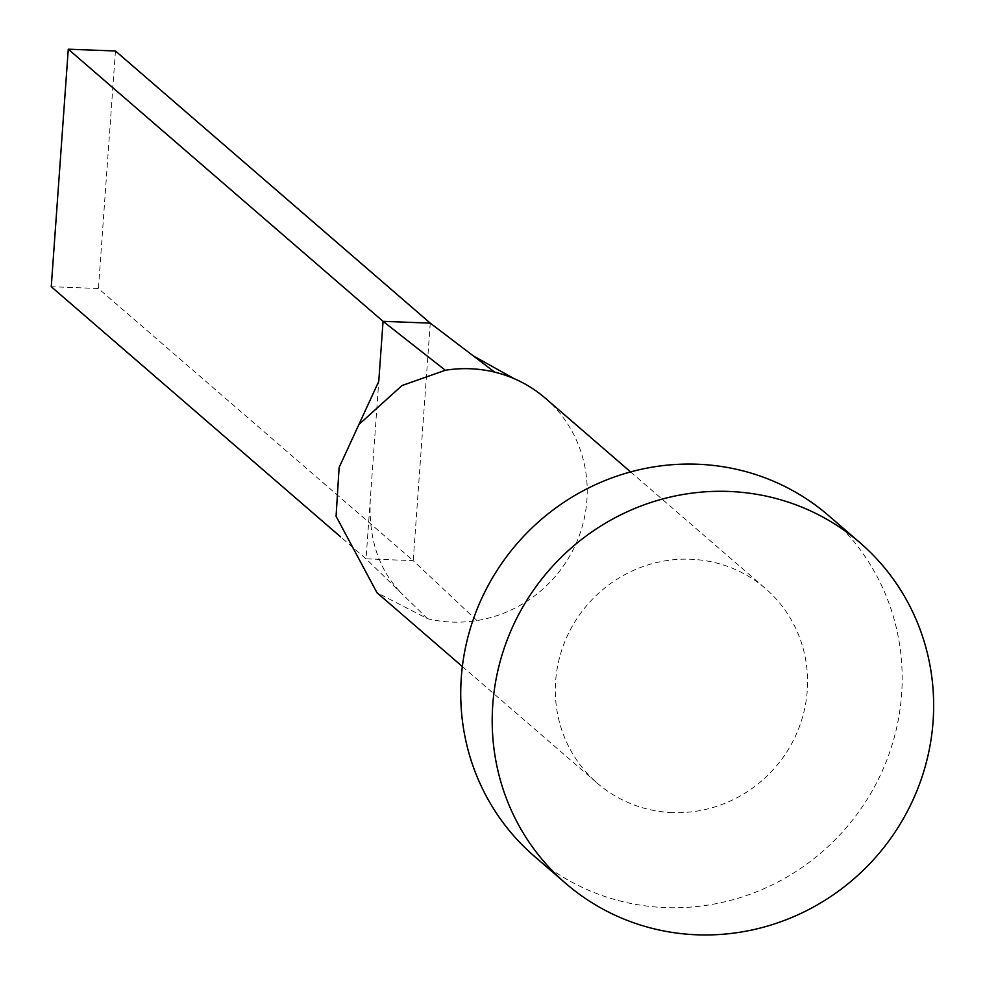 <?xml version="1.0" encoding="UTF-8"?>
<svg xmlns="http://www.w3.org/2000/svg" width="984" height="984" viewBox="0 0 984 984"><rect width="100%" height="100%" fill="white"/><g stroke="black" fill="none" stroke-linecap="round" stroke-linejoin="round"><path stroke-width="0.74" stroke-dasharray="4.92 3.69" d="M545.21 398.114A128.621 124.242 -49.2 0 1 581.507 528.986A128.621 124.242 -49.2 0 1 476.871 620.572A128.621 124.242 -49.2 0 1 452.013 622.085A128.621 124.242 -49.2 0 1 427.523 618.69L376.983 592.712M672.367 812.587A128.621 124.242 -49.2 0 1 597.337 783.215A128.621 124.242 -49.2 0 1 565.333 640.449A128.621 124.242 -49.2 0 1 690.534 559.232A128.621 124.242 -49.2 0 1 765.564 588.604A128.621 124.242 -49.2 0 1 797.569 731.358A128.621 124.242 -49.2 0 1 672.367 812.587M828.651 515.628A225.078 217.415 -49.2 0 1 884.665 765.454A225.078 217.415 -49.2 0 1 665.565 907.592A225.078 217.415 -49.2 0 1 534.25 856.191M476.871 620.572L413.219 560.646L366.036 558.851L378.766 381.349M430.242 323.133L413.219 560.646L98.425 288.509L51.254 286.713M427.523 618.69L366.036 558.851L340.538 536.809M115.448 50.996L98.425 288.509M462.357 666.525L597.337 783.215M630.596 471.926L765.564 588.604M370.341 498.839C368.25 538.888 378.975 570.732 402.517 594.348"/><path stroke-width="1.48" d="M462.357 666.525L376.983 592.712L336.073 516.268L339.123 467.462L378.766 381.349L383.059 321.337L445.334 370.267A128.621 124.242 -49.2 0 1 470.18 368.742A128.621 124.242 -49.2 0 1 494.669 372.137A128.621 124.242 -49.2 0 1 514.165 378.656A128.621 124.242 -49.2 0 1 545.21 398.114L630.596 471.926M359.283 424.166L401.989 385.543L445.334 370.255M565.726 883.398L534.25 856.191A225.078 217.415 -49.2 0 1 478.236 606.365A225.078 217.415 -49.2 0 1 697.336 464.227A225.078 217.415 -49.2 0 1 828.651 515.628L860.127 542.848A225.078 217.415 -49.2 0 1 916.141 792.673A225.078 217.415 -49.2 0 1 697.041 934.8A225.078 217.415 -49.2 0 1 565.726 883.398A225.078 217.415 -49.2 0 1 509.712 633.573A225.078 217.415 -49.2 0 1 728.824 491.447A225.078 217.415 -49.2 0 1 860.127 542.848M340.538 536.809L51.254 286.713L68.277 49.2L383.059 321.337L430.242 323.133L494.669 372.137M68.277 49.2L115.448 50.996L430.242 323.133M514.165 378.656L473.402 355.962"/></g></svg>
